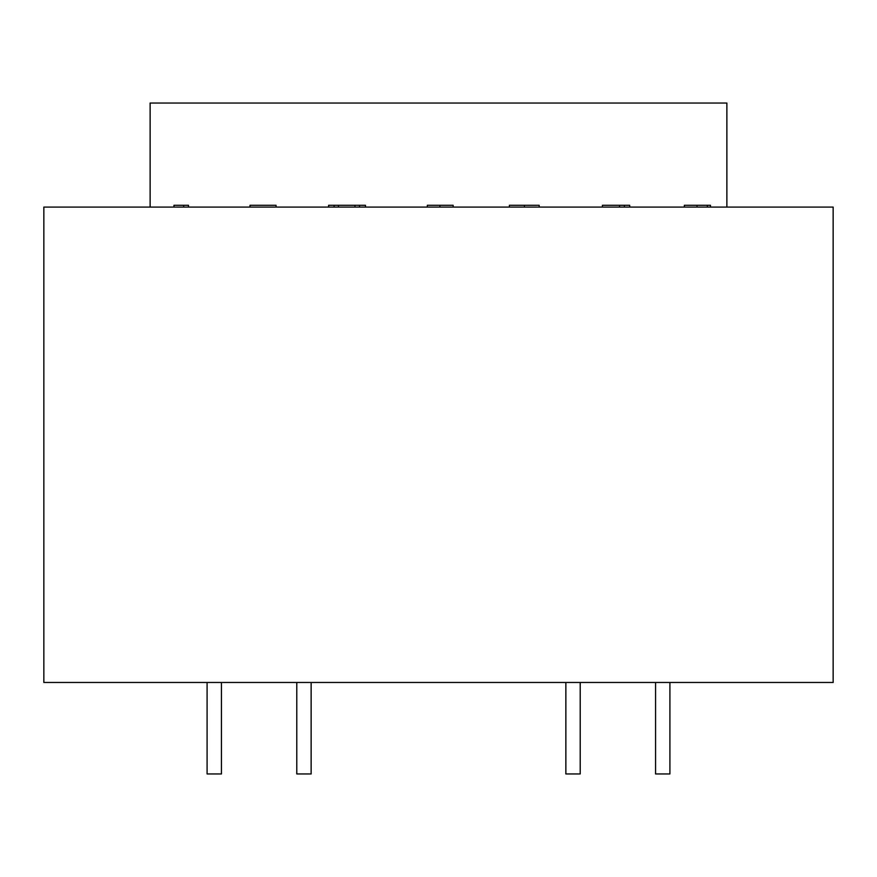 <?xml version="1.0" encoding="UTF-8"?>
<svg xmlns="http://www.w3.org/2000/svg" width="877" height="877" viewBox="0 0 877 877"><rect width="100%" height="100%" fill="white"/><g stroke="black" fill="none" stroke-linecap="round" stroke-linejoin="round"><path stroke-width="1.32" d="M565.862 682.47L565.862 773.952L580.212 773.952L580.212 682.47M655.558 682.47L655.558 773.952L669.907 773.952L669.907 682.47M207.093 682.47L207.093 773.952L221.442 773.952L221.442 682.47M296.788 682.47L296.788 773.952L311.138 773.952L311.138 682.47M328.59 207.093L328.59 205.295L365.468 205.295L365.468 207.093M509.405 207.093L509.405 205.295L539.158 205.295L539.158 207.093M624.358 207.093L624.358 205.295L602.433 205.295L602.433 207.093M624.358 205.295L629.686 205.295L629.686 207.093M43.85 682.47L833.15 682.47L833.15 207.093L43.85 207.093L43.85 682.47M150.131 207.093L150.131 103.047L726.869 103.047L726.869 207.093M188.489 207.093L188.489 205.295L173.975 205.295L173.975 207.093M249.989 205.295L249.989 207.093L249.989 205.295L276.036 205.295L276.036 207.093M453.146 207.093L453.146 205.295L427.34 205.295L427.34 207.093M710.48 207.093L710.48 205.295L684.356 205.295L684.356 207.093M183.655 207.093L183.655 205.295M354.922 207.093L354.922 205.295M338.445 207.093L338.445 205.295M359.526 207.093L359.526 205.295M334.126 207.093L334.126 205.295M619.524 205.295L619.524 207.093M439.859 207.093L439.859 205.295M524.424 207.093L524.424 205.295M707.366 207.093L707.366 205.295M697.018 207.093L697.018 205.295"/></g></svg>
